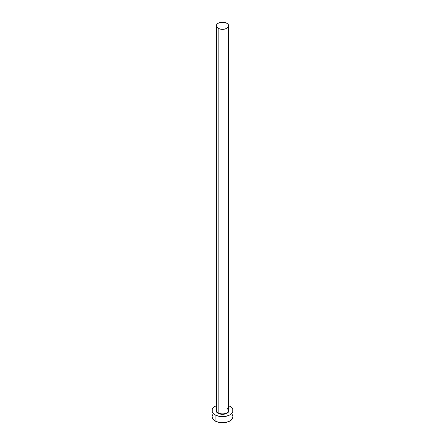 <?xml version="1.0" encoding="UTF-8"?>
<svg xmlns="http://www.w3.org/2000/svg" width="445" height="445" viewBox="0 0 445 445"><rect width="100%" height="100%" fill="white"/><g stroke="black" fill="none" stroke-linecap="round" stroke-linejoin="round"><path stroke-width="0.67" d="M216.42 409.873A6.135 3.543 0 0 0 218.161 412.854L217.95 413.221A6.436 3.716 180 0 1 216.365 409.478M216.365 25.793L216.365 410.351A6.135 3.543 0 0 0 218.161 412.854A6.135 3.543 0 0 0 224.847 413.622A6.135 3.543 0 0 0 228.635 410.351L228.635 25.793A6.135 3.543 180 0 1 224.847 29.064A6.135 3.543 180 0 1 218.161 28.296L218.161 412.854L218.161 28.296A6.135 3.543 180 0 1 216.365 25.793A6.135 3.543 180 0 1 220.153 22.517A6.135 3.543 180 0 1 226.839 23.285A6.135 3.543 180 0 1 228.635 25.793L228.168 24.436L226.839 23.285L224.847 22.517L222.5 22.25L220.153 22.517L218.161 23.285L216.832 24.436L216.365 25.793L216.832 27.145L218.161 28.296L220.153 29.064L222.5 29.331L224.847 29.064L226.839 28.296L228.168 27.145L228.635 25.793M228.635 405.695A10.474 6.046 180 0 1 229.904 406.318A10.474 6.046 180 0 1 232.974 410.596A10.474 6.046 180 0 1 226.511 416.181A10.474 6.046 180 0 1 215.096 414.874L215.096 420.981A10.474 6.046 0 0 0 226.511 422.288A10.474 6.046 0 0 0 232.974 416.704L232.173 414.39M212.827 414.39L212.026 416.704A10.474 6.046 0 0 0 215.096 420.981L215.096 414.874A10.474 6.046 180 0 1 212.026 410.596A10.474 6.046 180 0 1 216.365 405.695M216.682 405.567L215.096 406.318L212.827 408.282L212.226 409.417L212.226 411.775L213.795 413.956L215.096 414.874L218.489 416.181L222.5 416.642L226.511 416.181L229.904 414.874L231.205 413.956L232.774 411.775L232.774 409.417L232.173 408.282L229.904 406.318L228.318 405.567M228.446 409.172L228.936 410.596L227.851 412.66L224.964 414.028L222.5 414.312L220.036 414.028L217.149 412.66L216.064 410.596L216.554 409.172M212.026 410.596L212.026 416.704L212.827 419.018L215.096 420.981L216.682 421.732L222.5 422.75L228.318 421.732L229.904 420.981L232.173 419.018L232.974 416.704L232.974 410.596M228.635 409.478A6.436 3.716 180 0 1 225.838 413.772A6.436 3.716 180 0 1 217.95 413.221L218.161 412.854A6.135 3.543 0 0 0 224.458 413.705A6.135 3.543 0 0 0 228.58 410.83A6.135 3.543 0 0 0 226.839 407.848M228.635 410.351L226.9 407.982"/></g></svg>
